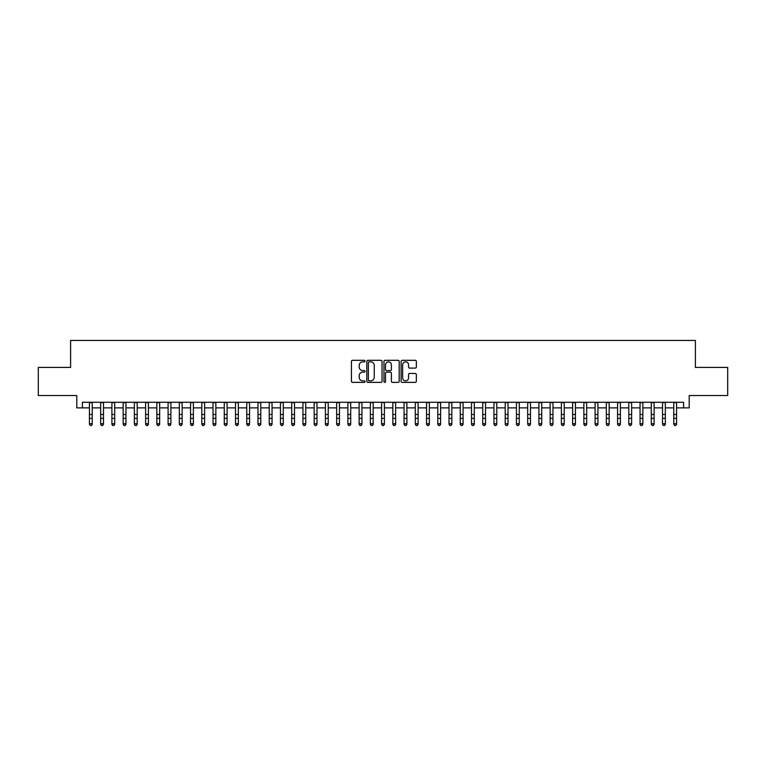 <?xml version="1.0" encoding="UTF-8"?>
<svg xmlns="http://www.w3.org/2000/svg" width="766" height="766" viewBox="0 0 766 766"><rect width="100%" height="100%" fill="white"/><g stroke="black" fill="none" stroke-linecap="round" stroke-linejoin="round"><path stroke-width="1.15" d="M365.018 361.092A0.776 0.776 0 0 0 364.252 360.317L352.532 360.317A1.101 1.101 0 0 0 351.431 361.428L351.431 381.276A1.101 1.101 0 0 0 352.532 382.378L364.252 382.378A0.776 0.776 0 0 0 365.018 381.612A0.776 0.776 0 0 0 364.252 380.836L362.73 380.836A3.533 3.533 0 0 1 359.206 377.303L359.206 375.656A3.533 3.533 0 0 1 362.73 372.123L364.252 372.123A0.776 0.776 0 0 0 365.018 371.347A0.776 0.776 0 0 0 364.252 370.581L362.73 370.581A3.533 3.533 0 0 1 359.206 367.048L359.206 365.392A3.533 3.533 0 0 1 362.73 361.868L364.252 361.868A0.776 0.776 0 0 0 365.018 361.092M415.239 368.101A1.101 1.101 0 0 0 416.34 366.991L416.34 361.428A1.101 1.101 0 0 0 415.239 360.317L402.217 360.317A1.101 1.101 0 0 0 401.116 361.428L401.116 381.276A1.101 1.101 0 0 0 402.217 382.378L415.239 382.378A1.101 1.101 0 0 0 416.34 381.276L416.34 374.545A1.101 1.101 0 0 0 415.239 373.444L409.666 373.444A1.101 1.101 0 0 0 408.565 374.545L408.565 377.887A2.949 2.949 0 0 1 405.616 380.836A2.949 2.949 0 0 1 402.657 377.887L402.657 364.817A2.949 2.949 0 0 1 405.616 361.868A2.949 2.949 0 0 1 408.565 364.817L408.565 366.991A1.101 1.101 0 0 0 409.666 368.101L415.239 368.101M82.402 407.876L82.402 402.255L683.598 402.255L683.598 407.876L689.208 407.876L689.208 395.515L727.7 395.515L727.7 367.421L695.394 367.421L695.394 340.449L70.606 340.449L70.606 367.421L38.3 367.421L38.3 395.515L76.791 395.515L76.791 407.876L89.431 407.876M382.033 361.428A1.101 1.101 0 0 0 380.932 360.317L367.919 360.317A1.101 1.101 0 0 0 366.809 361.428L366.809 381.276A1.101 1.101 0 0 0 367.919 382.378L380.932 382.378A1.101 1.101 0 0 0 382.033 381.276L382.033 361.428M385.068 360.317L398.081 360.317A1.101 1.101 0 0 1 399.191 361.428L399.191 381.276A1.101 1.101 0 0 1 398.081 382.378L392.518 382.378A1.101 1.101 0 0 1 391.407 381.276L391.407 373.224A1.101 1.101 0 0 0 390.306 372.123L386.61 372.123A1.101 1.101 0 0 0 385.509 373.224L385.509 381.612A0.776 0.776 0 0 1 384.733 382.378A0.776 0.776 0 0 1 383.967 381.612L383.967 361.428A1.101 1.101 0 0 1 385.068 360.317M92.236 407.876L100.662 407.876M103.477 407.876L111.903 407.876M114.709 407.876L123.144 407.876M125.95 407.876L134.376 407.876M137.191 407.876L145.617 407.876M148.422 407.876L156.848 407.876M159.663 407.876L168.089 407.876M170.895 407.876L179.33 407.876M182.136 407.876L190.562 407.876M193.377 407.876L201.803 407.876M204.608 407.876L213.034 407.876M215.849 407.876L224.275 407.876M227.081 407.876L235.516 407.876M238.322 407.876L246.748 407.876M249.563 407.876L257.989 407.876M260.794 407.876L269.22 407.876M272.035 407.876L280.461 407.876M283.267 407.876L291.702 407.876M294.508 407.876L302.934 407.876M305.749 407.876L314.175 407.876M316.98 407.876L325.406 407.876M328.221 407.876L336.647 407.876M339.453 407.876L347.888 407.876M350.694 407.876L359.12 407.876M361.935 407.876L370.361 407.876M373.166 407.876L381.592 407.876M384.408 407.876L392.834 407.876M395.639 407.876L404.065 407.876M406.88 407.876L415.306 407.876M418.112 407.876L426.547 407.876M429.353 407.876L437.779 407.876M440.594 407.876L449.02 407.876M451.825 407.876L460.251 407.876M463.066 407.876L471.492 407.876M474.298 407.876L482.733 407.876M485.539 407.876L493.965 407.876M496.78 407.876L505.206 407.876M508.011 407.876L516.437 407.876M519.252 407.876L527.678 407.876M530.484 407.876L538.919 407.876M541.725 407.876L550.151 407.876M552.966 407.876L561.392 407.876M564.197 407.876L572.623 407.876M575.438 407.876L583.864 407.876M586.67 407.876L595.105 407.876M597.911 407.876L606.337 407.876M609.152 407.876L617.578 407.876M620.383 407.876L628.809 407.876M631.624 407.876L640.05 407.876M642.856 407.876L651.292 407.876M654.097 407.876L662.523 407.876M665.338 407.876L673.764 407.876M676.57 407.876L683.598 407.876M369.126 361.868A0.776 0.776 0 0 0 368.36 362.634L368.36 380.06A0.776 0.776 0 0 0 369.126 380.836L370.725 380.836A3.533 3.533 0 0 0 374.258 377.303L374.258 365.392A3.533 3.533 0 0 0 370.725 361.868L369.126 361.868M391.407 364.875A2.949 2.949 0 0 0 388.458 361.916A2.949 2.949 0 0 0 385.509 364.875L385.509 369.48A1.101 1.101 0 0 0 386.61 370.581L390.306 370.581A1.101 1.101 0 0 0 391.407 369.48L391.407 364.875M92.236 402.255L92.236 424.316L91.393 425.551L90.273 425.302L91.393 425.551M89.431 402.255L89.431 423.694L92.236 423.694L91.393 425.302M90.273 425.551L89.431 424.316L90.273 425.302M103.477 402.255L103.477 424.316L102.634 425.551L101.505 425.302L102.634 425.551M100.662 402.255L100.662 423.694L103.477 423.694L102.634 425.302M101.505 425.551L100.662 424.316L101.505 425.302M114.709 402.255L114.709 424.316L113.866 425.551L112.746 425.302L113.866 425.551M111.903 402.255L111.903 423.694L114.709 423.694L113.866 425.302M112.746 425.551L111.903 424.316L112.746 425.302M125.95 402.255L125.95 424.316L125.107 425.551L123.987 425.302L125.107 425.551M123.144 402.255L123.144 423.694L125.95 423.694L125.107 425.302M123.987 425.551L123.144 424.316L123.987 425.302M137.191 402.255L137.191 424.316L136.348 425.551L135.218 425.302L136.348 425.551M134.376 402.255L134.376 423.694L137.191 423.694L136.348 425.302M135.218 425.551L134.376 424.316L135.218 425.302M148.422 402.255L148.422 424.316L147.579 425.551L146.459 425.302L147.579 425.551M145.617 402.255L145.617 423.694L148.422 423.694L147.579 425.302M146.459 425.551L145.617 424.316L146.459 425.302M159.663 402.255L159.663 424.316L158.821 425.551L157.691 425.302L158.821 425.551M156.848 402.255L156.848 423.694L159.663 423.694L158.821 425.302M157.691 425.551L156.848 424.316L157.691 425.302M170.895 402.255L170.895 424.316L170.052 425.551L168.932 425.302L170.052 425.551M168.089 402.255L168.089 423.694L170.895 423.694L170.052 425.302M168.932 425.551L168.089 424.316L168.932 425.302M182.136 402.255L182.136 424.316L181.293 425.551L180.173 425.302L181.293 425.551M179.33 402.255L179.33 423.694L182.136 423.694L181.293 425.302M180.173 425.551L179.33 424.316L180.173 425.302M193.377 402.255L193.377 424.316L192.534 425.551L191.404 425.302L192.534 425.551M190.562 402.255L190.562 423.694L193.377 423.694L192.534 425.302M191.404 425.551L190.562 424.316L191.404 425.302M204.608 402.255L204.608 424.316L203.766 425.551L202.645 425.302L203.766 425.551M201.803 402.255L201.803 423.694L204.608 423.694L203.766 425.302M202.645 425.551L201.803 424.316L202.645 425.302M215.849 402.255L215.849 424.316L215.007 425.551L213.877 425.302L215.007 425.551M213.034 402.255L213.034 423.694L215.849 423.694L215.007 425.302M213.877 425.551L213.034 424.316L213.877 425.302M227.081 402.255L227.081 424.316L226.238 425.551L225.118 425.302L226.238 425.551M224.275 402.255L224.275 423.694L227.081 423.694L226.238 425.302M225.118 425.551L224.275 424.316L225.118 425.302M238.322 402.255L238.322 424.316L237.479 425.551L236.359 425.302L237.479 425.551M235.516 402.255L235.516 423.694L238.322 423.694L237.479 425.302M236.359 425.551L235.516 424.316L236.359 425.302M249.563 402.255L249.563 424.316L248.72 425.551L247.59 425.302L248.72 425.551M246.748 402.255L246.748 423.694L249.563 423.694L248.72 425.302M247.59 425.551L246.748 424.316L247.59 425.302M260.794 402.255L260.794 424.316L259.952 425.551L258.831 425.302L259.952 425.551M257.989 402.255L257.989 423.694L260.794 423.694L259.952 425.302M258.831 425.551L257.989 424.316L258.831 425.302M272.035 402.255L272.035 424.316L271.193 425.551L270.063 425.302L271.193 425.551M269.22 402.255L269.22 423.694L272.035 423.694L271.193 425.302M270.063 425.551L269.22 424.316L270.063 425.302M283.267 402.255L283.267 424.316L282.424 425.551L281.304 425.302L282.424 425.551M280.461 402.255L280.461 423.694L283.267 423.694L282.424 425.302M281.304 425.551L280.461 424.316L281.304 425.302M294.508 402.255L294.508 424.316L293.665 425.551L292.545 425.302L293.665 425.551M291.702 402.255L291.702 423.694L294.508 423.694L293.665 425.302M292.545 425.551L291.702 424.316L292.545 425.302M305.749 402.255L305.749 424.316L304.906 425.551L303.776 425.302L304.906 425.551M302.934 402.255L302.934 423.694L305.749 423.694L304.906 425.302M303.776 425.551L302.934 424.316L303.776 425.302M316.98 402.255L316.98 424.316L316.138 425.551L315.017 425.302L316.138 425.551M314.175 402.255L314.175 423.694L316.98 423.694L316.138 425.302M315.017 425.551L314.175 424.316L315.017 425.302M328.221 402.255L328.221 424.316L327.379 425.551L326.249 425.302L327.379 425.551M325.406 402.255L325.406 423.694L328.221 423.694L327.379 425.302M326.249 425.551L325.406 424.316L326.249 425.302M339.453 402.255L339.453 424.316L338.61 425.551L337.49 425.302L338.61 425.551M336.647 402.255L336.647 423.694L339.453 423.694L338.61 425.302M337.49 425.551L336.647 424.316L337.49 425.302M350.694 402.255L350.694 424.316L349.851 425.551L348.731 425.302L349.851 425.551M347.888 402.255L347.888 423.694L350.694 423.694L349.851 425.302M348.731 425.551L347.888 424.316L348.731 425.302M361.935 402.255L361.935 424.316L361.083 425.551L359.963 425.302L361.083 425.551M359.12 402.255L359.12 423.694L361.935 423.694L361.083 425.302M359.963 425.551L359.12 424.316L359.963 425.302M373.166 402.255L373.166 424.316L372.324 425.551L371.204 425.302L372.324 425.551M370.361 402.255L370.361 423.694L373.166 423.694L372.324 425.302M371.204 425.551L370.361 424.316L371.204 425.302M384.408 402.255L384.408 424.316L383.565 425.551L382.435 425.302L383.565 425.551M381.592 402.255L381.592 423.694L384.408 423.694L383.565 425.302M382.435 425.551L381.592 424.316L382.435 425.302M395.639 402.255L395.639 424.316L394.796 425.551L393.676 425.302L394.796 425.551M392.834 402.255L392.834 423.694L395.639 423.694L394.796 425.302M393.676 425.551L392.834 424.316L393.676 425.302M406.88 402.255L406.88 424.316L406.037 425.551L404.917 425.302L406.037 425.551M404.065 402.255L404.065 423.694L406.88 423.694L406.037 425.302M404.917 425.551L404.065 424.316L404.917 425.302M418.112 402.255L418.112 424.316L417.269 425.551L416.149 425.302L417.269 425.551M415.306 402.255L415.306 423.694L418.112 423.694L417.269 425.302M416.149 425.551L415.306 424.316L416.149 425.302M429.353 402.255L429.353 424.316L428.51 425.551L427.39 425.302L428.51 425.551M426.547 402.255L426.547 423.694L429.353 423.694L428.51 425.302M427.39 425.551L426.547 424.316L427.39 425.302M440.594 402.255L440.594 424.316L439.751 425.551L438.621 425.302L439.751 425.551M437.779 402.255L437.779 423.694L440.594 423.694L439.751 425.302M438.621 425.551L437.779 424.316L438.621 425.302M451.825 402.255L451.825 424.316L450.983 425.551L449.862 425.302L450.983 425.551M449.02 402.255L449.02 423.694L451.825 423.694L450.983 425.302M449.862 425.551L449.02 424.316L449.862 425.302M463.066 402.255L463.066 424.316L462.224 425.551L461.094 425.302L462.224 425.551M460.251 402.255L460.251 423.694L463.066 423.694L462.224 425.302M461.094 425.551L460.251 424.316L461.094 425.302M474.298 402.255L474.298 424.316L473.455 425.551L472.335 425.302L473.455 425.551M471.492 402.255L471.492 423.694L474.298 423.694L473.455 425.302M472.335 425.551L471.492 424.316L472.335 425.302M485.539 402.255L485.539 424.316L484.696 425.551L483.576 425.302L484.696 425.551M482.733 402.255L482.733 423.694L485.539 423.694L484.696 425.302M483.576 425.551L482.733 424.316L483.576 425.302M496.78 402.255L496.78 424.316L495.937 425.551L494.807 425.302L495.937 425.551M493.965 402.255L493.965 423.694L496.78 423.694L495.937 425.302M494.807 425.551L493.965 424.316L494.807 425.302M508.011 402.255L508.011 424.316L507.169 425.551L506.048 425.302L507.169 425.551M505.206 402.255L505.206 423.694L508.011 423.694L507.169 425.302M506.048 425.551L505.206 424.316L506.048 425.302M519.252 402.255L519.252 424.316L518.41 425.551L517.28 425.302L518.41 425.551M516.437 402.255L516.437 423.694L519.252 423.694L518.41 425.302M517.28 425.551L516.437 424.316L517.28 425.302M530.484 402.255L530.484 424.316L529.641 425.551L528.521 425.302L529.641 425.551M527.678 402.255L527.678 423.694L530.484 423.694L529.641 425.302M528.521 425.551L527.678 424.316L528.521 425.302M541.725 402.255L541.725 424.316L540.882 425.551L539.762 425.302L540.882 425.551M538.919 402.255L538.919 423.694L541.725 423.694L540.882 425.302M539.762 425.551L538.919 424.316L539.762 425.302M552.966 402.255L552.966 424.316L552.123 425.551L550.993 425.302L552.123 425.551M550.151 402.255L550.151 423.694L552.966 423.694L552.123 425.302M550.993 425.551L550.151 424.316L550.993 425.302M564.197 402.255L564.197 424.316L563.355 425.551L562.234 425.302L563.355 425.551M561.392 402.255L561.392 423.694L564.197 423.694L563.355 425.302M562.234 425.551L561.392 424.316L562.234 425.302M575.438 402.255L575.438 424.316L574.596 425.551L573.466 425.302L574.596 425.551M572.623 402.255L572.623 423.694L575.438 423.694L574.596 425.302M573.466 425.551L572.623 424.316L573.466 425.302M586.67 402.255L586.67 424.316L585.827 425.551L584.707 425.302L585.827 425.551M583.864 402.255L583.864 423.694L586.67 423.694L585.827 425.302M584.707 425.551L583.864 424.316L584.707 425.302M597.911 402.255L597.911 424.316L597.068 425.551L595.948 425.302L597.068 425.551M595.105 402.255L595.105 423.694L597.911 423.694L597.068 425.302M595.948 425.551L595.105 424.316L595.948 425.302M609.152 402.255L609.152 424.316L608.309 425.551L607.179 425.302L608.309 425.551M606.337 402.255L606.337 423.694L609.152 423.694L608.309 425.302M607.179 425.551L606.337 424.316L607.179 425.302M620.383 402.255L620.383 424.316L619.541 425.551L618.421 425.302L619.541 425.551M617.578 402.255L617.578 423.694L620.383 423.694L619.541 425.302M618.421 425.551L617.578 424.316L618.421 425.302M631.624 402.255L631.624 424.316L630.782 425.551L629.652 425.302L630.782 425.551M628.809 402.255L628.809 423.694L631.624 423.694L630.782 425.302M629.652 425.551L628.809 424.316L629.652 425.302M642.856 402.255L642.856 424.316L642.013 425.551L640.893 425.302L642.013 425.551M640.05 402.255L640.05 423.694L642.856 423.694L642.013 425.302M640.893 425.551L640.05 424.316L640.893 425.302M654.097 402.255L654.097 424.316L653.254 425.551L652.134 425.302L653.254 425.551M651.292 402.255L651.292 423.694L654.097 423.694L653.254 425.302M652.134 425.551L651.292 424.316L652.134 425.302M665.338 402.255L665.338 424.316L664.495 425.551L663.366 425.302L664.495 425.551M662.523 402.255L662.523 423.694L665.338 423.694L664.495 425.302M663.366 425.551L662.523 424.316L663.366 425.302M676.57 402.255L676.57 424.316L675.727 425.551L674.607 425.302L675.727 425.551M673.764 402.255L673.764 423.694L676.57 423.694L675.727 425.302M674.607 425.551L673.764 424.316L674.607 425.302M92.236 414.483L89.431 414.483M92.236 418.332L89.431 418.332M92.236 402.619L89.431 402.619M103.477 414.483L100.662 414.483M103.477 418.332L100.662 418.332M103.477 402.619L100.662 402.619M114.709 414.483L111.903 414.483M114.709 418.332L111.903 418.332M114.709 402.619L111.903 402.619M125.95 414.483L123.144 414.483M125.95 418.332L123.144 418.332M125.95 402.619L123.144 402.619M137.191 414.483L134.376 414.483M137.191 418.332L134.376 418.332M137.191 402.619L134.376 402.619M148.422 414.483L145.617 414.483M148.422 418.332L145.617 418.332M148.422 402.619L145.617 402.619M159.663 414.483L156.848 414.483M159.663 418.332L156.848 418.332M159.663 402.619L156.848 402.619M170.895 414.483L168.089 414.483M170.895 418.332L168.089 418.332M170.895 402.619L168.089 402.619M182.136 414.483L179.33 414.483M182.136 418.332L179.33 418.332M182.136 402.619L179.33 402.619M193.377 414.483L190.562 414.483M193.377 418.332L190.562 418.332M193.377 402.619L190.562 402.619M204.608 414.483L201.803 414.483M204.608 418.332L201.803 418.332M204.608 402.619L201.803 402.619M215.849 414.483L213.034 414.483M215.849 418.332L213.034 418.332M215.849 402.619L213.034 402.619M227.081 414.483L224.275 414.483M227.081 418.332L224.275 418.332M227.081 402.619L224.275 402.619M238.322 414.483L235.516 414.483M238.322 418.332L235.516 418.332M238.322 402.619L235.516 402.619M249.563 414.483L246.748 414.483M249.563 418.332L246.748 418.332M249.563 402.619L246.748 402.619M260.794 414.483L257.989 414.483M260.794 418.332L257.989 418.332M260.794 402.619L257.989 402.619M272.035 414.483L269.22 414.483M272.035 418.332L269.22 418.332M272.035 402.619L269.22 402.619M283.267 414.483L280.461 414.483M283.267 418.332L280.461 418.332M283.267 402.619L280.461 402.619M294.508 414.483L291.702 414.483M294.508 418.332L291.702 418.332M294.508 402.619L291.702 402.619M305.749 414.483L302.934 414.483M305.749 418.332L302.934 418.332M305.749 402.619L302.934 402.619M316.98 414.483L314.175 414.483M316.98 418.332L314.175 418.332M316.98 402.619L314.175 402.619M328.221 414.483L325.406 414.483M328.221 418.332L325.406 418.332M328.221 402.619L325.406 402.619M339.453 414.483L336.647 414.483M339.453 418.332L336.647 418.332M339.453 402.619L336.647 402.619M350.694 414.483L347.888 414.483M350.694 418.332L347.888 418.332M350.694 402.619L347.888 402.619M361.935 414.483L359.12 414.483M361.935 418.332L359.12 418.332M361.935 402.619L359.12 402.619M373.166 414.483L370.361 414.483M373.166 418.332L370.361 418.332M373.166 402.619L370.361 402.619M384.408 414.483L381.592 414.483M384.408 418.332L381.592 418.332M384.408 402.619L381.592 402.619M395.639 414.483L392.834 414.483M395.639 418.332L392.834 418.332M395.639 402.619L392.834 402.619M406.88 414.483L404.065 414.483M406.88 418.332L404.065 418.332M406.88 402.619L404.065 402.619M418.112 414.483L415.306 414.483M418.112 418.332L415.306 418.332M418.112 402.619L415.306 402.619M429.353 414.483L426.547 414.483M429.353 418.332L426.547 418.332M429.353 402.619L426.547 402.619M440.594 414.483L437.779 414.483M440.594 418.332L437.779 418.332M440.594 402.619L437.779 402.619M451.825 414.483L449.02 414.483M451.825 418.332L449.02 418.332M451.825 402.619L449.02 402.619M463.066 414.483L460.251 414.483M463.066 418.332L460.251 418.332M463.066 402.619L460.251 402.619M474.298 414.483L471.492 414.483M474.298 418.332L471.492 418.332M474.298 402.619L471.492 402.619M485.539 414.483L482.733 414.483M485.539 418.332L482.733 418.332M485.539 402.619L482.733 402.619M496.78 414.483L493.965 414.483M496.78 418.332L493.965 418.332M496.78 402.619L493.965 402.619M508.011 414.483L505.206 414.483M508.011 418.332L505.206 418.332M508.011 402.619L505.206 402.619M519.252 414.483L516.437 414.483M519.252 418.332L516.437 418.332M519.252 402.619L516.437 402.619M530.484 414.483L527.678 414.483M530.484 418.332L527.678 418.332M530.484 402.619L527.678 402.619M541.725 414.483L538.919 414.483M541.725 418.332L538.919 418.332M541.725 402.619L538.919 402.619M552.966 414.483L550.151 414.483M552.966 418.332L550.151 418.332M552.966 402.619L550.151 402.619M564.197 414.483L561.392 414.483M564.197 418.332L561.392 418.332M564.197 402.619L561.392 402.619M575.438 414.483L572.623 414.483M575.438 418.332L572.623 418.332M575.438 402.619L572.623 402.619M586.67 414.483L583.864 414.483M586.67 418.332L583.864 418.332M586.67 402.619L583.864 402.619M597.911 414.483L595.105 414.483M597.911 418.332L595.105 418.332M597.911 402.619L595.105 402.619M609.152 414.483L606.337 414.483M609.152 418.332L606.337 418.332M609.152 402.619L606.337 402.619M620.383 414.483L617.578 414.483M620.383 418.332L617.578 418.332M620.383 402.619L617.578 402.619M631.624 414.483L628.809 414.483M631.624 418.332L628.809 418.332M631.624 402.619L628.809 402.619M642.856 414.483L640.05 414.483M642.856 418.332L640.05 418.332M642.856 402.619L640.05 402.619M654.097 414.483L651.292 414.483M654.097 418.332L651.292 418.332M654.097 402.619L651.292 402.619M665.338 414.483L662.523 414.483M665.338 418.332L662.523 418.332M665.338 402.619L662.523 402.619M676.57 414.483L673.764 414.483M676.57 418.332L673.764 418.332M676.57 402.619L673.764 402.619"/></g></svg>
